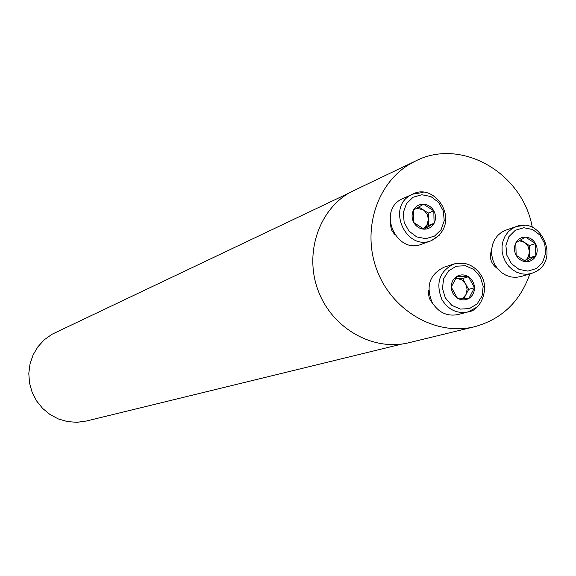 <?xml version="1.0" encoding="UTF-8"?>
<svg xmlns="http://www.w3.org/2000/svg" width="576" height="576" viewBox="0 0 576 576"><rect width="100%" height="100%" fill="white"/><g stroke="black" fill="none" stroke-linecap="round" stroke-linejoin="round"><path stroke-width="0.86" d="M432.85 303.667L430.358 300.37L429.156 297.547L428.486 293.774L428.796 290.002M529.841 273.982C520.142 301.572 501.782 319.14 474.768 326.686C436.766 336.218 393.077 311.731 377.381 271.267C361.354 230.933 376.582 182.837 410.789 163.526L415.858 160.87C461.657 137.47 522.878 173.21 532.282 227.34M394.985 235.037L391.342 229.666L390.298 223.25M497.498 268.603C490.91 263.873 488.938 257.674 491.58 250.02M415.858 160.87L350.035 192.398C318.161 210.37 303.883 254.75 318.65 291.859C333.108 329.098 373.622 351.562 409.032 342.684L474.768 326.686M348.545 193.277L51.991 334.267L44.345 339.732L37.958 346.694L33.113 354.866L30.017 363.902L28.8 373.435L29.52 383.047L32.155 392.342L36.583 400.918L42.624 408.42L50.018 414.526L58.442 418.99L67.558 421.618L76.961 422.309L86.263 421.049L402.091 344.009M413.518 210.06C411.523 214.15 411.61 218.311 413.784 222.559C416.225 226.649 419.659 228.859 424.087 229.176C428.508 229.169 431.842 227.21 434.088 223.301C436.068 219.218 435.974 215.064 433.814 210.838C431.388 206.755 427.968 204.552 423.547 204.214C419.126 204.199 415.786 206.15 413.518 210.06L413.784 222.559L424.087 229.176L434.088 223.301L433.814 210.838L423.547 204.214L413.518 210.06M439.913 234.792L431.302 240.66C463.147 223.79 435.629 181.678 412.79 194.119L401.177 199.318C377.179 211.709 396.792 254.693 421.632 244.195L431.302 240.66C406.195 251.273 386.345 207.756 410.609 195.228L412.79 194.119L423.151 192.449M423.562 228.362L427.162 224.568L428.393 219.254L428.53 225.446L423.562 228.362M418.759 206.95L428.256 213.07L428.393 219.254L427.298 214.567L424.426 210.737L423.158 209.786L416.592 208.217M428.256 213.07L433.814 210.838M428.53 225.446L434.088 223.301M457.322 298.08C461.261 300.391 465.134 300.485 468.95 298.361C472.608 295.956 474.451 292.399 474.487 287.69L474.134 284.911L472.788 281.412L470.563 278.446L468.432 276.732C464.515 274.406 460.642 274.298 456.818 276.401C453.146 278.798 451.289 282.355 451.246 287.078L451.598 289.872L452.952 293.386L454.55 295.682L457.322 298.08L468.95 298.361L474.487 287.69L468.432 276.732L456.818 276.401L451.246 287.078L457.322 298.08M476.993 307.094L468.18 311.89C480.802 310.774 490.082 288.086 480.744 274.68C473.782 264.917 464.854 261.353 453.946 263.981L444.017 267.221C429.588 274.406 425.628 286.157 432.144 302.472C438.566 312.617 447.206 316.642 458.071 314.546L468.18 311.89C457.2 313.999 448.459 309.924 441.965 299.657C435.37 283.133 439.358 271.246 453.946 263.981L464.047 263.232M465.653 283.946L468.662 289.382L465.912 294.682L467.122 289.346L465.653 283.946L461.909 279.914L456.876 278.338L462.65 278.496L465.653 283.946M455.645 278.302L456.876 278.338L455.594 278.395M462.658 298.332L465.912 294.682L464.004 298.354M462.65 278.496L468.432 276.732M468.662 289.382L474.487 287.69M535.831 255.874C537.732 251.834 537.617 247.738 535.493 243.569C533.124 239.558 529.79 237.391 525.499 237.082C521.215 237.096 517.99 239.04 515.808 242.906C513.9 246.953 514.008 251.071 516.139 255.254C518.53 259.279 521.87 261.439 526.169 261.734C530.453 261.698 533.678 259.747 535.831 255.874L535.493 243.569L525.499 237.082L515.808 242.906L516.139 255.254L526.169 261.734L535.831 255.874L529.646 257.767L524.534 260.863L526.572 259.322L528.322 256.91L529.481 251.654L529.646 257.767M538.855 269.618L536.45 271.332L531.504 273.499L536.717 271.159C559.462 258.25 540.842 216.936 516.514 226.462L505.951 230.119L501.574 232.258L497.786 235.418L494.784 239.436L492.696 244.13L491.645 249.271L491.674 254.599L492.782 259.862L494.921 264.802L497.981 269.179L501.818 272.765L506.232 275.407L511.02 276.962L515.945 277.366L520.762 276.595L531.504 273.499L526.637 274.277L521.662 273.874L516.83 272.297L512.359 269.618L508.486 265.982L505.39 261.562L503.222 256.558L502.099 251.23L502.07 245.837L503.129 240.638L505.231 235.886L508.27 231.818L512.093 228.622L516.514 226.462L524.765 225.403M520.625 239.911L524.354 242.33L519.257 240.739M524.354 242.33L529.315 245.549L529.481 251.654L528.034 246.319L524.354 242.33M529.315 245.549L535.493 243.569M413.078 197.258L406.469 203.645L403.279 212.638L404.172 222.451L408.967 231.113L416.707 236.909L425.837 238.68L434.542 236.088L441.101 229.673L444.226 220.709L443.326 210.967L438.574 202.349L430.898 196.56L421.805 194.738L413.078 197.258M445.37 297.958L451.764 305.316L460.346 309.103L469.418 308.578L477.166 303.869L482.076 295.906L483.185 286.286L480.29 276.883L473.954 269.561L465.415 265.738L456.358 266.198L448.567 270.864L443.599 278.82L442.454 288.497L445.37 297.958M536.342 268.51L542.664 262.138L545.652 253.267L544.723 243.648L540.065 235.166L532.584 229.486L523.757 227.736L515.311 230.27L508.932 236.614L505.901 245.506L506.822 255.19L511.517 263.722L519.055 269.402L527.918 271.109L536.342 268.51"/></g></svg>
